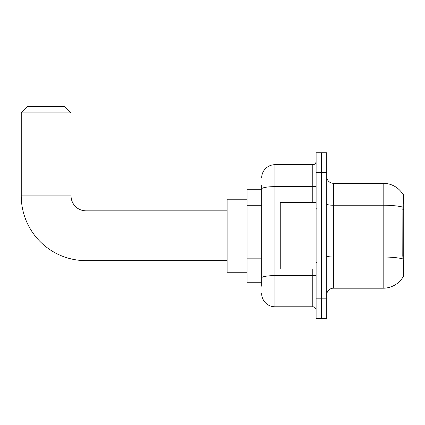 <?xml version="1.0" encoding="UTF-8"?>
<svg xmlns="http://www.w3.org/2000/svg" width="425" height="425" viewBox="0 0 425 425"><rect width="100%" height="100%" fill="white"/><g stroke="black" fill="none" stroke-linecap="round" stroke-linejoin="round"><path stroke-width="0.64" d="M403.75 255.866L402.788 255.866L403.213 261.63C403.883 269.949 403.883 274.975 403.213 276.707L403.75 276.903L403.75 194.576L403.144 194.655A23.237 23.237 0 0 0 383.169 183.287A23.237 23.237 0 0 1 403.097 194.576A23.237 23.237 0 0 0 383.169 183.287L333.37 183.287A6.641 6.641 0 0 1 326.735 176.646A6.641 6.641 0 0 0 333.37 183.287L333.37 288.192A6.641 6.641 0 0 0 326.735 294.828M261.667 201.737L261.667 185.279L261.667 189.263L247.058 189.263L247.058 282.216L261.667 282.216M403.213 276.707A23.237 23.237 0 0 1 383.169 288.192L333.37 288.192M321.422 298.812L321.422 318.734L326.735 318.734L326.735 298.812L321.422 298.812L321.422 318.734L316.11 318.734L316.11 298.812L321.422 298.812L321.422 172.662L321.422 298.812M316.11 298.812L316.11 152.745L321.422 152.745L321.422 172.662L321.422 152.745L326.735 152.745L326.735 298.812M402.788 255.866L402.884 207.129C403.458 199.909 403.543 195.75 403.144 194.655A23.237 23.237 0 0 0 383.169 183.287L383.169 205.232L333.37 205.232A6.641 1.153 0 0 1 326.735 204.08M261.667 286.2L261.667 185.279M261.667 177.974A13.281 13.281 0 0 1 274.943 164.698L274.943 306.781L312.789 306.781L312.789 268.935M274.943 164.698L312.789 164.698A3.32 3.32 0 0 0 316.11 161.378M261.667 280.224L261.667 262.82M316.11 310.101A3.32 3.32 0 0 0 312.789 306.781M274.943 306.781A13.281 13.281 0 0 1 261.667 293.5M316.11 202.539L280.256 202.539L280.256 268.935L316.11 268.935M227.141 260.637L85.983 260.637A64.733 64.733 0 0 1 21.25 195.904L21.25 112.907L27.891 106.266L64.409 106.266L71.044 112.907L21.25 112.907M85.983 260.637L85.983 210.843A14.939 14.939 0 0 1 71.044 195.904L71.044 112.907M247.058 199.219L227.141 199.219L227.141 272.255L247.058 272.255M403.75 209.387L402.788 209.387M261.667 205.721L247.058 205.721M261.667 258.836L247.058 258.836M383.169 288.192L383.169 205.232A23.237 4.037 180 0 1 402.884 207.129M402.953 258.942A23.237 4.037 180 0 0 383.169 257.019L333.37 257.019A6.641 1.153 0 0 1 326.735 255.866M326.735 172.662L316.11 172.662M316.11 275.033A3.32 0.579 0 0 1 312.789 275.612L274.943 275.612A13.281 2.306 180 0 0 261.667 277.918M261.667 188.95A13.281 2.306 180 0 1 274.943 186.644L312.789 186.644L312.789 164.698M312.789 202.539L312.789 186.644A3.32 0.579 0 0 0 316.11 186.065M21.25 195.904L71.044 195.904M316.774 209.18L316.11 208.516M316.774 262.294L316.11 262.958M227.141 210.843L85.983 210.843"/></g></svg>
